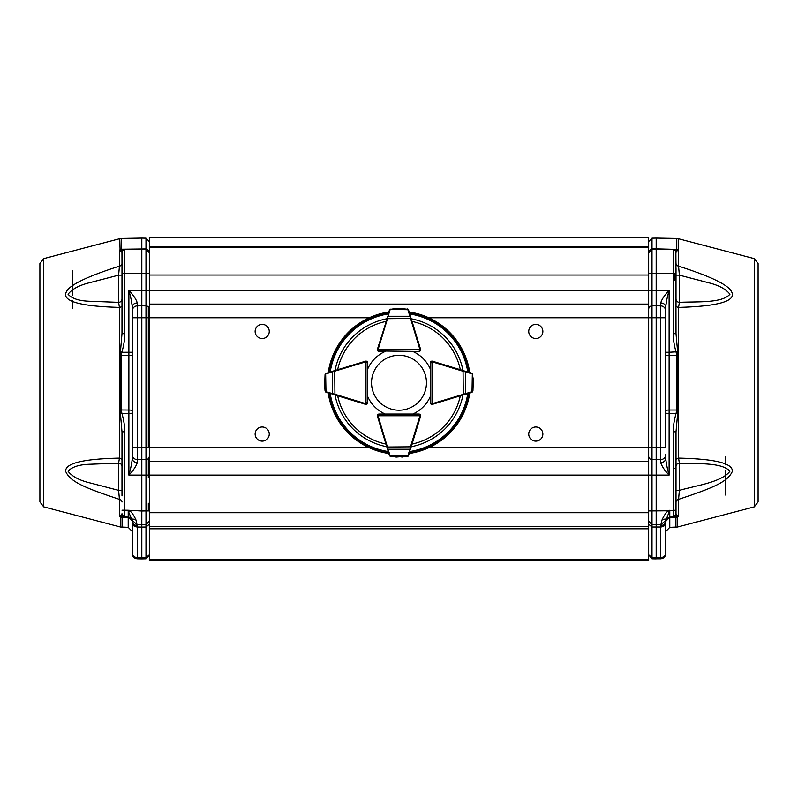 <?xml version="1.0" encoding="UTF-8"?>
<svg xmlns="http://www.w3.org/2000/svg" width="798" height="798" viewBox="0 0 798 798"><rect width="100%" height="100%" fill="white"/><g stroke="black" fill="none" stroke-linecap="round" stroke-linejoin="round"><path stroke-width="1.2" d="M665.761 553.373L665.761 553.672C665.462 556.745 663.786 558.46 660.714 558.809L652.016 558.809L648.664 554.79L652.016 557.603L660.724 557.593C663.786 557.313 665.462 555.907 665.761 553.373L665.761 522.8C665.462 525.333 663.786 526.74 660.724 527.019L660.724 526.221C663.766 525.892 665.442 524.386 665.761 521.692L665.761 521.343A4.1 3.83 180 0 1 669.791 517.553L666.41 518.979L669.791 510.251L669.791 517.094L665.761 521.343C665.422 524.077 663.746 525.603 660.724 525.932L660.724 526.221M656.185 558.889L656.185 557.672L656.185 558.889L652.016 558.809L652.016 527.029L648.664 524.216M648.664 456.217A3.421 3.421 0 0 0 652.016 459.628L652.016 447.738L656.185 447.738L656.185 305.804L652.016 305.873L652.016 290.412L669.123 290.412C667.318 296.637 666.19 302.173 665.761 307.011C665.462 304.537 663.786 303.16 660.724 302.881C661.891 299.19 664.694 295.031 669.123 290.412L669.123 352.247L665.761 352.247L665.761 307.011L665.761 447.738L656.185 447.738L656.185 459.708L660.724 459.628L660.724 462.631C663.786 462.351 665.462 460.975 665.761 458.491L665.761 454.501A5.127 5.127 0 0 1 660.724 459.628L660.724 317.774L665.761 317.774M660.724 302.881L660.724 305.883L656.185 305.804L656.185 249.375L673.462 249.674L656.185 249.375L656.185 248.866L678.23 249.425L677.921 249.904L678.569 250.053L677.412 250.442L678.569 250.053L678.569 266.153C711.537 276.647 729.302 285.375 731.876 292.347C735.716 301.295 717.951 306.312 678.569 307.4A3.421 1.786 0 0 1 676.016 305.664L676.016 298.951A3.421 3.411 180 0 0 679.377 302.352C697.033 301.425 721.731 303.449 729.931 294.253C725.971 288.996 718.479 285.066 707.477 282.462L679.377 275.15L676.016 275.13L676.016 268.657M660.724 525.932L660.884 524.605L656.185 524.685L656.185 557.672M665.761 454.501L665.761 458.491C666.2 463.369 667.318 468.905 669.123 475.099L656.185 475.099L656.185 524.685L652.016 524.615L648.664 521.194L652.016 524.615L652.016 527.029L660.724 527.019L660.714 558.809M648.664 510.929L652.016 510.929L652.016 459.628L656.185 459.708L656.185 475.099L648.664 475.099L648.664 304.098L149.336 304.098L149.336 237.405L648.664 237.405L648.664 290.412L652.016 290.412L652.016 273.315L648.664 273.315M428.775 447.738L652.016 447.738L652.016 317.774L660.724 317.774L660.724 305.883A5.127 5.127 0 0 1 665.761 311.011M655.667 249.385L652.016 249.445L652.016 273.315L675.856 273.315L675.856 251.49A2.733 2.733 -0 0 0 673.332 249.674L677.412 250.442L676.016 252.368M662.22 519.388L666.41 518.979L665.831 520.426L660.884 524.605L662.22 519.388C664.784 514.331 666.899 511.468 668.564 510.79L652.016 510.929L652.016 527.029M648.664 309.295A3.421 3.421 0 0 1 652.016 305.873L652.016 317.774L428.775 317.774M648.664 252.866A3.421 3.421 0 0 1 652.016 249.445L649.672 250.442M669.791 510.58L676.016 510.191L676.016 514.291L673.332 517.024L669.791 517.094L676.395 516.974L673.332 517.024L673.332 431.808C673.113 427.04 674.041 420.855 676.115 413.244L676.864 410.022L677.981 409.973L676.016 431.808L676.016 485.064M677.562 413.733L665.761 413.254L665.761 410.681A3.421 0.648 0 0 1 669.123 410.032L676.864 410.022L676.864 355.489L676.115 352.267C674.051 344.776 673.123 338.581 673.332 333.694L676.016 333.694L677.981 355.539L669.123 355.479L669.123 475.099C664.694 470.481 661.891 466.321 660.724 462.631M665.761 354.831L665.761 352.058L665.761 354.831A3.421 0.648 180 0 0 669.123 355.479L669.123 352.247L677.562 351.768M669.791 510.251L668.564 510.79L669.243 512.296M666.41 518.979L665.761 521.044C665.372 523.777 663.697 525.303 660.734 525.603M648.664 252.786L652.016 249.445M671.786 517.054L677.542 517.244L673.332 517.024L675.228 516.216A2.733 2.733 -45.2 0 1 673.332 517.024L676.016 514.291A2.733 2.733 -24.3 0 1 673.332 517.024L674.988 516.426M675.926 517.413L669.791 517.553A4.1 3.83 180 0 0 665.761 521.383L665.761 531.308M673.712 249.684L675.537 249.714M675.367 249.714L674.23 249.694M675.417 249.714L677.931 249.904M675.896 251.639L676.016 280.447L675.856 273.315L674.889 273.395L675.856 273.315M676.016 499.817L676.016 502.032A3.421 2.773 0 0 1 678.569 499.358L679.377 490.361L679.377 463.159A3.421 3.411 -0 0 0 676.016 466.561L676.016 490.381L679.377 490.361C697.043 485.384 721.731 482.142 729.931 471.249C721.731 462.062 697.033 464.077 679.377 463.159L678.569 458.112C715.098 458.91 733.013 463.339 732.335 471.409C727.786 481.962 712.754 487.997 678.569 499.358L678.569 516.675L677.382 516.895L678.569 516.675L676.016 514.291A2.733 2.733 -45.2 0 1 675.248 516.196L676.016 514.301L676.814 515.877M676.016 480.436L676.016 510.191M673.332 431.808L676.016 431.808M677.921 249.904L676.016 249.724L676.614 249.225L676.614 238.442L656.185 238.093L656.185 248.866L652.016 248.936L652.016 238.163L648.664 241.585M675.856 251.49L676.016 333.694M676.016 298.951L676.016 275.13M676.016 459.848L676.016 466.561L676.016 459.848A3.421 1.786 0 0 1 678.569 458.112L678.569 307.4L679.377 302.352L679.377 275.15L678.569 266.153A3.421 2.773 180 0 1 676.016 263.47L676.016 265.694M676.016 265.515L675.826 251.41M676.016 490.381L676.016 513.742L676.016 467.229L674.998 468.256M754.27 506.88L754.27 258.632L758.1 263.589L758.1 501.922L754.27 506.88L677.542 527.019L669.791 527.348L665.761 531.458M384.506 526.391L345.364 526.391M466.581 526.391L648.664 526.391L648.664 475.099L149.336 475.099L149.336 461.414L648.664 461.414M648.664 528.815L149.336 528.815L149.336 560.595L648.664 560.595L648.664 526.391L149.336 526.391L429.364 526.391M149.336 528.815L149.336 475.099L141.815 475.099L141.815 459.708L145.984 459.628A3.421 3.421 0 0 0 149.336 456.217M474.241 526.391L412.676 526.391M385.324 526.391L323.759 526.391M149.336 461.414L149.336 304.098M255.131 434.052A7.072 7.072 0 0 1 265.734 427.937A7.072 7.072 0 0 1 265.734 440.177A7.072 7.072 0 0 1 255.131 434.052M255.131 331.459A7.072 7.072 0 0 1 265.734 325.335A7.072 7.072 0 0 1 265.734 337.574A7.072 7.072 0 0 1 255.131 331.459M528.735 331.459A7.072 7.072 0 0 1 539.338 325.335A7.072 7.072 0 0 1 539.338 337.574A7.072 7.072 0 0 1 528.735 331.459M528.735 434.052A7.072 7.072 0 0 1 539.338 427.937A7.072 7.072 0 0 1 539.338 440.177A7.072 7.072 0 0 1 528.735 434.052M648.664 304.098L648.664 290.412L145.984 290.412L145.984 305.873L141.815 305.804L141.815 317.774L145.984 317.774L145.984 510.929L141.815 511.009L141.815 527.099L137.276 527.019C134.214 526.74 132.538 525.333 132.239 522.8L132.239 521.383M149.336 247.669L648.664 247.669M145.984 558.809L145.984 557.603L149.336 554.79L145.984 558.809L141.815 558.889L141.815 557.672L141.815 558.889L145.984 558.809L149.336 555.388L149.336 551.977M122.742 516.994L126.114 517.054M128.239 514.57L128.209 517.094L122.074 517.443L119.431 516.675L124.209 517.024M121.984 513.712L121.984 514.291A2.733 2.733 0 0 0 124.668 517.024L128.209 517.094A4.1 4.1 0 0 1 132.159 520.366A4.1 4.1 0 0 0 128.209 517.094L126.194 517.054M132.159 520.376A4.1 4.1 0 0 1 132.239 521.044A4.1 4.1 0 0 0 132.159 520.376M132.239 553.273L132.169 520.426L131.59 518.979L128.209 517.094L128.209 510.251L124.668 510.191L124.668 517.024L121.984 514.291L119.431 516.675L119.431 499.358A3.421 2.773 180 0 1 121.984 502.032M121.984 490.411L118.623 490.361L118.623 463.159L90.523 464.227C79.521 464.466 72.029 466.8 68.069 471.249C72.029 476.516 79.521 480.446 90.523 483.049L118.623 490.361L119.431 499.358C85.256 487.997 70.214 481.962 65.665 471.409C64.987 463.339 82.902 458.91 119.431 458.112L118.623 463.159A3.421 3.411 180 0 1 121.984 466.561L121.984 466.551M121.984 263.47A3.421 2.773 0 0 1 119.431 266.153L118.623 275.15L90.523 282.462C79.521 285.066 72.029 288.996 68.069 294.253C72.029 298.701 79.521 301.046 90.523 301.285L118.623 302.352L119.431 307.4A3.421 1.786 180 0 0 121.984 305.664L121.984 298.951A3.421 3.411 0 0 1 118.623 302.352L118.623 275.15L121.984 275.13L121.984 282.213M123.012 516.426L124.668 517.024A2.733 2.733 0 0 1 123.101 516.505M43.73 506.88L43.73 258.632L39.9 263.589L39.9 501.922L43.73 506.88L120.458 527.019L120.458 517.244M121.984 514.291L121.984 513.742M124.648 515.019L124.658 512.715M132.239 522.8L132.239 531.308M120.458 527.019L128.209 527.348L128.209 517.094L132.239 521.194M135.78 519.388L131.59 518.979L128.757 512.296L129.436 510.79C131.101 511.468 133.216 514.331 135.78 519.388L137.266 525.603L137.286 558.809C134.214 558.46 132.538 556.745 132.239 553.672M121.984 470.092L121.984 493.254M132.239 354.98L132.239 352.247L121.885 352.267L121.136 355.489L121.136 410.022L121.885 413.244C123.959 420.855 124.887 427.04 124.668 431.808L121.984 431.808L121.984 495.907L121.984 459.848A3.421 1.786 0 0 0 119.431 458.112L119.431 307.4C80.049 306.312 62.284 301.295 66.124 292.347C68.698 285.375 86.463 276.647 119.431 266.153L119.431 250.053L121.984 252.407L121.984 333.694L124.668 333.694C124.877 338.601 123.949 344.786 121.885 352.267L120.438 351.768L121.984 333.694M121.984 465.942L121.984 464.217M121.984 300.497L121.984 299.589M121.984 298.961L121.984 296.776M121.954 252.138L121.984 262.652M132.239 551.967L132.239 552.984M133.795 557.353L137.276 558.809M121.984 431.808L120.438 413.733L132.239 413.254L132.239 410.681A3.421 0.648 -0 0 0 128.877 410.032L128.877 475.099C130.792 468.356 131.909 462.82 132.239 458.491L132.239 447.738L137.276 447.738L137.276 317.774L132.239 317.774L132.239 307.011C131.82 302.272 130.702 296.746 128.877 290.412C133.306 295.031 136.109 299.19 137.276 302.881C134.214 303.16 132.538 304.537 132.239 307.011L132.239 458.491C132.538 460.975 134.214 462.351 137.276 462.631C136.109 466.321 133.306 470.481 128.877 475.099L141.815 475.099L141.815 511.009L128.209 510.251L128.757 512.296M120.438 413.733L120.019 409.973L128.877 410.032L128.877 355.479A3.421 0.648 180 0 0 132.239 354.831M132.239 311.011A5.127 5.127 0 0 1 137.276 305.883L141.815 305.804L141.815 290.412L128.877 290.412L128.877 355.479L120.019 355.539L120.438 351.768M119.431 250.053L122.164 249.714L121.386 249.225L145.984 248.936L149.336 252.786M121.984 255.55L122.144 251.49A2.733 2.733 0 0 1 124.668 249.674L120.588 250.442M120.079 249.904L119.77 238.672L121.386 238.442L121.386 249.225M124.568 249.674L122.134 249.714M137.286 558.809L141.815 558.889M149.336 524.216L145.984 527.029L145.984 524.615L149.336 521.194L145.984 524.615L137.116 524.605L132.169 520.426L131.59 518.979M132.239 454.501A5.127 5.127 0 0 0 137.276 459.628L141.815 459.708L141.815 317.774L137.276 317.774L137.276 302.881M121.984 249.724L141.815 249.375L141.815 238.093L145.984 238.163L145.984 249.445L141.815 249.375L141.815 273.315L145.984 273.315L145.984 290.412L141.815 290.412L141.815 273.315L124.668 273.315L124.668 333.694M141.815 557.672L141.815 527.099L145.984 527.029L145.984 557.603L137.286 557.593C134.214 557.313 132.538 555.907 132.239 553.373M145.984 527.029L145.984 510.929L149.336 510.929M141.815 249.375L142.333 249.385M369.225 317.774L145.984 317.774L145.984 305.873A3.421 3.421 0 0 1 149.336 309.295M149.336 273.315L145.984 273.315L145.984 249.445A3.421 3.421 0 0 1 149.336 252.866M378.94 344.357L377.434 349.245A1.706 1.706 0 0 0 379.07 351.459L385.205 351.459A34.204 34.204 0 0 0 367.708 368.955L367.708 362.841A1.706 1.706 0 0 0 365.494 361.195A1.706 1.706 0 0 1 365.993 361.125L367.21 361.624L367.708 362.821A1.706 1.706 0 0 0 365.993 361.125L365.993 403.698L367.708 402.671L367.708 396.556A34.204 34.204 0 0 0 385.205 414.052L379.07 414.052A1.706 1.706 0 0 0 377.434 416.257A1.706 1.706 0 0 1 377.374 415.758L377.873 414.551L379.08 414.052A1.706 1.706 0 0 0 377.374 415.758L419.948 415.758L418.92 414.052L420.127 414.551L420.626 415.758A1.706 1.706 0 0 0 418.92 414.052L379.08 414.052L378.053 415.758A1.027 1.027 0 0 0 378.102 416.057L388.097 449.244L409.903 449.244L410.491 446.83L411.15 447.03L407.808 456.456M469.753 392.925A71.481 71.481 0 0 1 409.165 453.503M388.835 453.503A71.481 71.481 0 0 1 328.247 392.925M328.247 372.586A71.481 71.481 0 0 1 388.835 312.008M409.165 312.008A71.481 71.481 0 0 1 469.753 372.586M378.94 421.154L377.434 416.257L378.94 421.154M367.02 402.671A1.027 1.027 0 0 1 365.993 403.698L365.993 404.387A1.706 1.706 0 0 0 367.21 403.888L365.993 404.387A1.706 1.706 0 0 1 365.494 404.307L360.596 402.81L365.494 404.317A1.706 1.706 0 0 0 367.708 402.681L367.21 403.888A1.706 1.706 0 0 0 367.708 402.671L367.708 362.841L365.993 361.813A1.027 1.027 0 0 0 365.693 361.853L332.507 371.848L332.507 393.663L334.931 394.252L334.731 394.9L325.295 391.569M360.596 362.701L365.494 361.195L365.693 361.853M419.06 344.357L420.566 349.245A1.706 1.706 0 0 1 418.93 351.459L418.92 351.459A1.706 1.706 0 0 0 420.626 349.753L420.127 350.96L418.92 351.459L377.873 350.96A1.706 1.706 0 0 0 379.08 351.459L377.374 349.753A1.706 1.706 0 0 0 377.873 350.96L377.374 349.753A1.706 1.706 0 0 1 377.444 349.255L390.192 309.055M437.404 362.701L432.506 361.195A1.706 1.706 0 0 0 430.292 362.821L430.292 368.955A34.204 34.204 0 0 0 412.795 351.459L418.92 351.459L419.948 349.753L378.053 349.753A1.027 1.027 0 0 0 379.08 350.781M419.06 421.154L420.566 416.257A1.706 1.706 0 0 0 418.93 414.052L412.795 414.052A34.204 34.204 0 0 0 430.292 396.556L430.292 402.681A1.706 1.706 0 0 0 432.506 404.317L437.404 402.81L432.506 404.307A1.706 1.706 0 0 1 432.007 404.387L430.79 403.888L430.292 402.671A1.706 1.706 0 0 0 432.007 404.387L432.007 361.813L430.292 362.841L430.79 361.624A1.706 1.706 0 0 0 430.292 362.841L430.292 402.671L432.007 403.698A1.027 1.027 0 0 0 432.307 403.658L465.493 393.663L465.493 371.848L463.069 371.26L463.269 370.601L472.705 373.943M410.561 316.547L409.903 316.267L407.908 309.734L408.556 310.013A1.706 1.706 0 0 0 408.516 309.873L407.11 308.816L408.556 310.013L420.556 349.255A1.706 1.706 0 0 1 420.626 349.753L419.948 349.753A1.027 1.027 0 0 0 419.898 349.454L409.903 316.267L388.097 316.267L387.509 318.681L386.85 318.482M402.002 308.427L401.793 308.427A0.688 0.688 0 0 0 401.763 308.417L389.693 309.504L395.988 308.427M396.207 308.427A0.688 0.688 0 0 1 396.237 308.417A0.688 0.688 0 0 0 396.207 308.427L389.693 309.504M389.843 309.325L389.484 309.873A1.706 1.706 0 0 0 389.444 310.013L388.417 313.365M408.307 309.504L401.763 308.417A0.688 0.688 0 0 1 401.793 308.427M411.15 318.482L387.509 318.681L378.102 349.454A1.027 1.027 0 0 0 378.053 349.753M407.908 309.734L390.252 309.425L389.444 310.013M390.092 309.734L388.097 316.267L387.439 316.547M329.614 372.167L365.494 361.205M325.055 374.641L326.262 373.195A1.706 1.706 0 0 0 326.123 373.245L325.055 374.641L324.676 385.763M325.055 390.87L324.666 385.544L325.744 392.057M325.564 391.908L326.123 392.267A1.706 1.706 0 0 0 326.262 392.317L325.973 391.658L332.507 393.663L332.796 394.312M334.731 370.601L334.931 394.252L365.693 403.658L365.494 404.307L334.731 394.9M325.744 373.454L325.155 374.721M324.666 385.514A0.688 0.688 0 0 0 324.666 385.544L325.155 390.791M326.262 373.195L325.664 374.003L325.973 391.658M332.796 371.2L332.507 371.848L325.973 373.853M430.98 362.841A1.027 1.027 0 0 1 432.007 361.813L432.007 361.125A1.706 1.706 0 0 0 430.79 361.624L432.007 361.125A1.706 1.706 0 0 1 432.506 361.205L463.269 370.601M465.204 394.312L465.493 393.663L472.027 391.658L471.738 392.317A1.706 1.706 0 0 0 471.877 392.267L472.945 390.87L471.738 392.317L432.506 404.307L432.307 403.658M472.945 390.87L473.334 379.988L472.256 373.454L473.324 379.748M473.334 379.968A0.688 0.688 0 0 1 473.334 379.988A0.688 0.688 0 0 0 473.334 379.968L472.256 373.454M472.436 373.604L471.877 373.245A1.706 1.706 0 0 0 471.738 373.195L468.386 372.167M472.256 392.057L472.845 390.791M463.269 394.9L463.069 371.26L432.307 361.853A1.027 1.027 0 0 0 432.007 361.813M472.027 391.658L472.336 374.003L471.738 373.195M472.027 373.853L465.493 371.848L465.204 371.2M418.92 414.731A1.027 1.027 0 0 1 419.948 415.758L420.626 415.758A1.706 1.706 0 0 1 420.556 416.257L411.15 447.03M388.417 452.137L388.626 452.845M387.439 448.965L388.097 449.244L390.092 455.778L389.444 455.498A1.706 1.706 0 0 0 389.484 455.628L390.89 456.695L389.444 455.498L377.444 416.257L378.102 416.057M395.998 457.074L396.207 457.084A0.688 0.688 0 0 0 396.237 457.084L408.307 456.007L402.012 457.074M401.793 457.084A0.688 0.688 0 0 1 401.763 457.084A0.688 0.688 0 0 0 401.793 457.084L408.307 456.007M408.157 456.187L408.516 455.628A1.706 1.706 0 0 0 408.556 455.498L409.583 452.137M389.693 456.007L396.237 457.084A0.688 0.688 0 0 1 396.207 457.084M386.85 447.03L410.491 446.83L419.898 416.057A1.027 1.027 0 0 0 419.948 415.758M390.092 455.778L407.748 456.087L408.556 455.498M407.908 455.778L409.903 449.244L410.561 448.965M399 410.212A27.451 27.451 0 0 0 422.78 369.025A27.451 27.451 0 0 0 375.22 369.025A27.451 27.451 0 0 0 399 410.212M725.542 456.815L725.542 460.985M725.542 462.152L725.542 464.865M725.542 470.451L725.542 495.019M673.332 333.694L673.512 249.674M675.996 252.617L675.826 251.39M669.791 517.553L669.791 527.348M674.998 273.395L674.998 280.208M677.981 409.973L677.981 355.539M675.926 517.443L675.926 527.239M754.27 258.632L678.23 238.672L678.23 249.425M677.542 517.244L677.542 527.019M149.336 559.388L648.664 559.388M149.336 246.782L648.664 246.782M149.336 512.715L648.664 512.715M137.276 462.631L137.276 447.738L369.225 447.738M149.336 275.021L648.664 275.021M137.276 525.932A5.127 4.638 179.9 0 1 132.239 521.343A4.1 3.83 180 0 0 128.209 517.553L122.074 517.443L122.074 527.239M132.239 521.692C132.548 524.386 134.234 525.892 137.276 526.221M121.984 510.191L124.668 510.191L124.668 431.808M120.019 355.539L120.019 409.973M137.266 525.603C134.313 525.313 132.638 523.787 132.239 521.044M132.239 410.681L132.239 413.254M122.144 273.315L124.668 273.315L124.668 249.674M72.458 308.696L72.458 304.497M72.458 303.529L72.458 300.647M72.458 295.061L72.458 276.846M72.458 276.677L72.458 270.482M148.328 510.929L148.328 503.229M148.328 477.743L148.328 458.641M148.328 447.738L148.328 306.871M462.97 395A65.127 65.127 0 0 1 411.239 446.72M386.761 446.72A65.127 65.127 0 0 1 335.03 395M335.03 370.511A65.127 65.127 0 0 1 386.761 318.791M411.239 318.791A65.127 65.127 0 0 1 462.97 370.511M409.763 313.953A69.635 69.635 0 0 1 467.798 371.988M330.202 371.988A69.635 69.635 0 0 1 388.237 313.953M388.237 451.558A69.635 69.635 0 0 1 330.202 393.524M467.798 393.524A69.635 69.635 0 0 1 409.763 451.558M468.865 393.195A70.643 70.643 0 0 1 409.444 452.616M388.556 452.616A70.643 70.643 0 0 1 329.135 393.195M329.135 372.317A70.643 70.643 0 0 1 388.556 312.896M409.444 312.896A70.643 70.643 0 0 1 468.865 372.317M385.953 444.087A62.713 62.713 0 0 1 337.664 395.798M337.664 369.703A62.713 62.713 0 0 1 385.953 321.414M412.047 321.414A62.713 62.713 0 0 1 460.336 369.703M460.336 395.798A62.713 62.713 0 0 1 412.047 444.087M420.556 349.255L419.898 349.454M378.102 349.454L377.444 349.255M432.307 361.853L432.506 361.205M419.898 416.057L420.556 416.257M648.664 522.67L648.664 524.186M652.016 524.615L648.664 521.194M665.761 521.194L665.921 520.047M675.617 249.714L676.485 249.734M676.016 264.467L676.016 265.235M652.016 238.163L656.185 238.093M678.23 238.672L676.614 238.442M128.209 527.348L132.239 531.458M121.984 495.907L121.984 485.064M149.336 524.186L149.336 522.67M145.984 238.163L149.336 241.585M43.73 258.632L119.77 238.672M121.386 238.442L141.815 238.093M418.92 351.459L420.127 350.96M377.873 350.96L379.08 351.459M367.708 362.841L367.21 361.624M367.21 403.888L367.708 402.671M430.292 402.671L430.79 403.888M430.79 361.624L430.292 362.841M379.08 414.052L377.873 414.551M420.127 414.551L418.92 414.052"/></g></svg>
